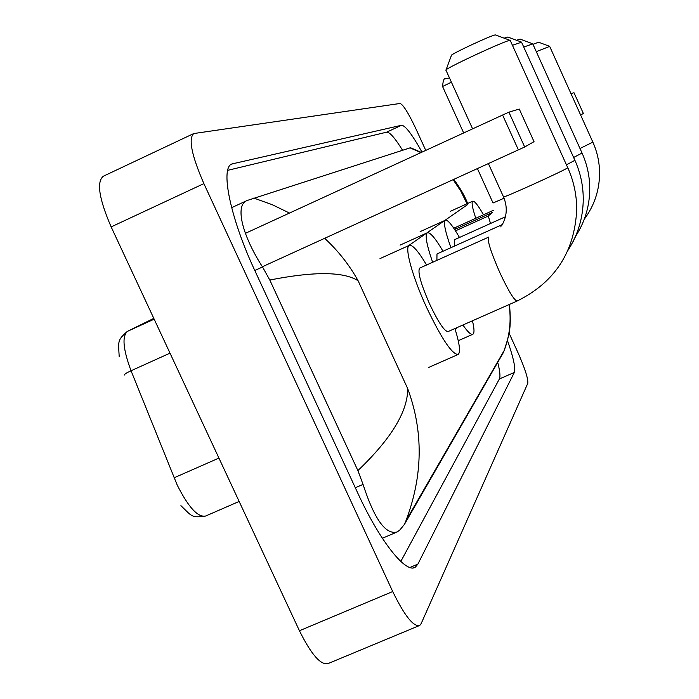 <?xml version="1.0" encoding="UTF-8"?>
<svg xmlns="http://www.w3.org/2000/svg" width="699" height="699" viewBox="0 0 699 699"><rect width="100%" height="100%" fill="white"/><g stroke="black" fill="none" stroke-linecap="round" stroke-linejoin="round"><path stroke-width="1.05" d="M154.173 319.172L127.279 331.44L153.797 318.377L127.611 331.282C121.862 335.966 123.007 349.124 131.045 370.758C126.475 372.873 124.282 374.288 124.466 375.005L124.413 374.891M509.029 333.039L518.011 352.742C525.054 368.705 528.304 378.919 527.771 383.367L421.148 623.63L419.811 625.395C413.694 627.309 404.669 616.02 392.716 591.537L203.881 183.619C191.587 155.283 188.214 138.594 193.763 133.553L400.116 103.461C403.288 104.745 408.618 113.325 416.097 129.219L425.735 150.346M418.684 625.867L328.451 663.421C321.138 665.832 311.466 654.946 299.434 630.751L111.15 226.904C99.031 198.787 96.41 181.906 103.286 176.253L193.378 133.727M421.986 152.067C412.052 134.313 405.237 125.383 401.532 125.27L232.103 163.916C219.94 167.035 230.05 217.642 254.934 270.793L357.643 492.804C380.003 541.646 406.495 574.578 415.512 566.994L417.88 564.128L514.324 372.453C515.766 368.408 513.477 357.722 507.439 340.404M400.798 561.463L499.383 378.963C500.528 376.578 499.934 370.898 497.592 361.933M402.502 150.189C394.918 137.93 389.631 131.928 386.643 132.172L227.699 170.338M324.677 238.324C338.255 250.889 349.395 265.035 358.106 280.745C343.524 271.535 314.087 271.299 269.797 280.028L262.527 266.966C242.745 236.297 234.235 205.06 247.21 200.464L410.523 147.725M503.595 352.008L504.215 350.426C509.789 335.529 511.406 320.247 509.064 304.589M269.797 280.028L357.897 470.602C391.16 438.841 407.77 411.528 407.718 388.67C423.55 431.65 422.974 475.635 405.988 520.633L404.433 524.39L503.367 352.567M404.433 524.39L399.968 529.851L397.32 531.904C385.831 535.242 374.402 519.409 363.052 484.407L357.897 470.602M467.037 203.758L460.842 191.159L453.153 179.695M420.842 152.6L409.92 147.795M253.781 198.053L272.138 204.65L289.491 213.046M465.185 197.878L467.308 203.636M245.419 233.326L508.898 112.155L524.678 147L262.378 266.747M534.027 141.652L519.278 109.061L508.898 112.155M524.678 147L534.027 141.661L519.278 109.07M510.305 40.559L510.13 40.385C507.43 39.432 442.074 69.856 445.927 70.258M488.767 237.075L419.627 268.119C417.46 271.789 420.798 283.777 429.658 304.074C438.395 322.396 444.538 331.562 448.076 331.571L517.059 301.051M454.918 328.547C459.593 343.628 460.685 352.261 458.177 354.454C452.183 354.62 441.619 338.884 426.495 307.237C412.401 276.752 404.24 246.843 409.256 245.375C412.462 244.51 418.238 251.055 426.573 265M446.041 69.944L451.379 55.518C448.88 54.985 493.407 34.225 495.504 34.95L495.556 34.959M521.568 42.22L512.437 45.286M472.445 320.789C474.341 328.635 474.49 333.117 472.9 334.253C471.126 335.153 467.797 332.069 462.904 325.009M501.375 224.991L436.989 253.947L436.892 260.36M432.637 262.274C426.556 244.615 424.791 234.785 427.351 232.776C430.138 232.068 435.363 238.219 443.009 251.238M504.18 38.157L507.867 37.03M532.778 43.88L523.743 47.043M505.421 216.769L454.324 239.792L454.499 246.065M450.907 247.682C445.062 231.159 443.227 222.002 445.412 220.202C447.814 219.635 452.506 225.393 459.479 237.468M516.526 40.254L520.117 39.1L532.655 43.766M549.685 46.387L536.282 51.647M475.783 218.271C472.341 207.865 471.327 202.168 472.742 201.172C474.464 200.753 478.055 205.288 483.525 214.776M532.961 44.299L538.606 42.22M455.206 229.228L455.198 227.586L452.987 227.079M580.633 115.02L583.35 113.465L574.001 92.74L570.987 93.64M170.006 353.144L131.045 370.758L177.188 485.019C188.512 507.448 198.035 517.767 205.768 515.976L239.154 501.445M174.06 477.819L218.936 458.081M358.106 280.745L407.718 388.67M456.945 327.648L455.276 329.71M467.43 204.72L408.461 245.733M203.881 183.619L111.15 226.904M392.716 591.537L299.434 630.751M499.383 378.963L514.324 372.453M409.92 567.483L417.88 564.128M230.871 164.623L232.95 163.653M386.643 132.172L401.532 125.27M254.794 270.487L262.527 266.966M355.302 487.753L363.052 484.407M518.405 149.918L502.572 114.986M488.566 237.136L488.444 237.214C487.334 241.024 491.144 252.881 499.899 272.767C508.584 291.256 514.35 300.666 517.19 300.989C554.857 282.335 574.709 251.815 576.727 209.412C576.692 194.881 573.704 180.971 567.763 167.673L567.719 167.577M488.4 163.618L503.481 196.821C499.497 199.949 567.116 169.307 567.737 167.699L510.235 40.402M566.47 164.815L574.901 160.298M502.406 224.466L501.113 225.113L500.86 226.939M573.626 157.476L582.049 153.046M579.995 148.494L592.857 142.133L549.65 46.317M442.589 86.475L451.414 82.194M445.464 78.611L448.749 78.131L445.455 78.611C446.093 80.097 443.603 74.732 442.554 86.475L463.655 132.897M490.515 223.488L488.304 216.061M477.417 168.625L493.04 202.998L504.075 198.201M119.214 356.839C118.341 341.016 117.187 340.361 127.279 331.44M180.91 505.674C192.356 516.675 191.22 517.714 205.034 516.281M413.642 567.78L415.512 566.994M231.614 164.143L232.103 163.916M231.631 207.673L247.21 200.464M382.353 538.274L395.66 532.612M405.979 520.676L504.197 350.479M453.791 179.407C459.872 187.655 464.232 195.047 466.871 201.574L467.718 203.444M421.279 152.391L410.383 147.672M509.449 304.414C511.825 329.867 508.758 335.485 504.215 350.426M405.988 520.633L404.345 524.53M503.533 196.926C507.692 206.948 507.063 216.559 501.637 225.76M457.828 354.611L428.784 367.386M409.256 245.375L379.994 258.604M472.576 128.791L446.006 70.284M495.504 34.95L510.13 40.385M568.069 250.181C578.029 234.689 583.088 217.686 583.254 199.18C583.237 185.672 580.458 172.732 574.936 160.377L521.506 42.097M472.638 334.367L458.247 340.71M427.351 232.776L400.064 245.113M507.824 37.03L521.419 42.08M575.399 236.629C584.81 222.186 589.598 206.301 589.764 188.992C589.746 176.498 587.186 164.536 582.075 153.107L532.734 43.775M445.412 220.202L420.116 231.649M584.268 219.25C594.272 205.707 599.375 190.495 599.585 173.605C599.576 162.649 597.33 152.155 592.857 142.133M472.742 201.172L450.471 211.264M538.58 42.22L549.606 46.309M572.865 241.95L568.803 249.045M575.749 236.105L572.525 242.815M492.454 212.356L488.208 216.07L455.495 230.836M454.621 229.49L492.411 212.426M455.136 227.603L493.415 210.312M583.35 113.465L574.001 92.74"/></g></svg>
